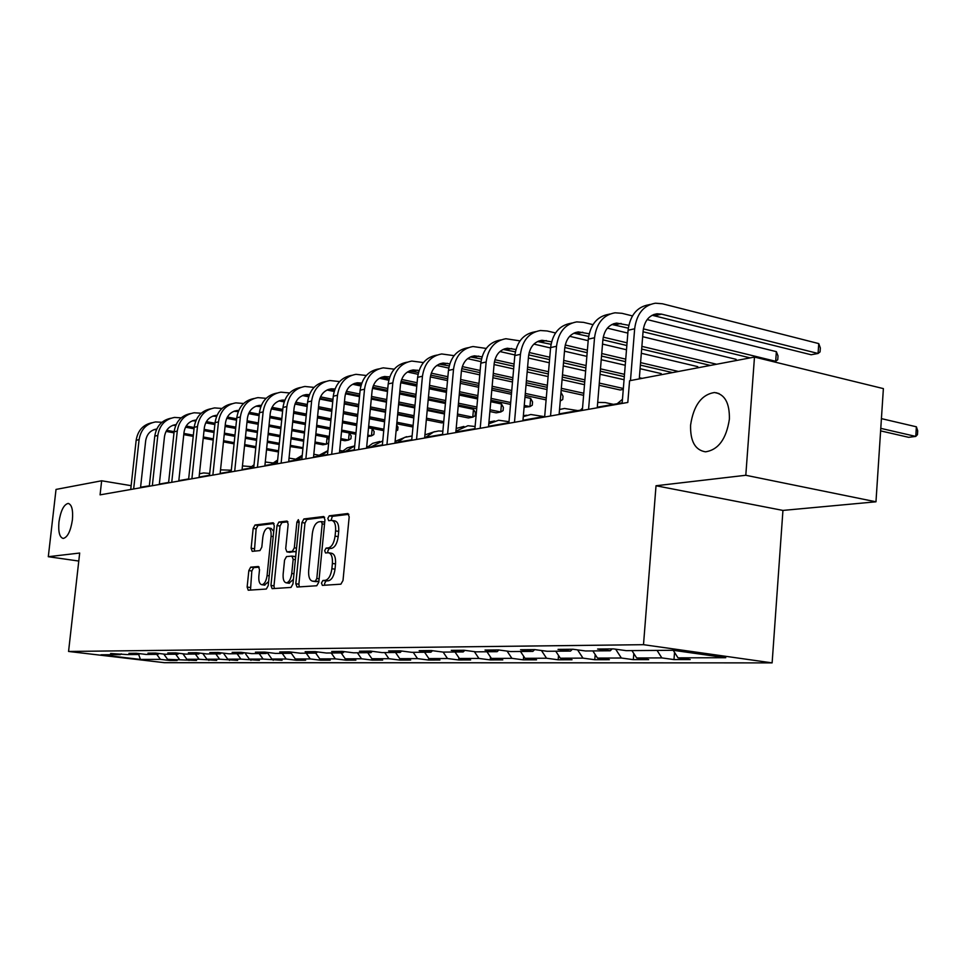 <?xml version="1.0" encoding="UTF-8"?>
<svg xmlns="http://www.w3.org/2000/svg" width="966" height="966" viewBox="0 0 966 966"><rect width="100%" height="100%" fill="white"/><g stroke="black" fill="none" stroke-linecap="round" stroke-linejoin="round"><path stroke-width="1.45" d="M321.473 583.017L322.366 585.384L340.889 584.176L343.002 580.506L349.185 516.834L347.893 513.526L329.261 515.82L327.824 518.392L328.706 520.674L331.543 520.372C334.574 521.012 335.926 524.526 335.588 530.902L335.069 536.142C334.067 542.952 331.857 546.865 328.452 547.867L326.085 548.096L324.661 550.644L325.542 552.963L328.295 552.733C331.374 553.397 332.739 556.971 332.401 563.444L331.881 568.708C330.879 575.543 328.669 579.419 325.264 580.325L322.91 580.494L321.473 583.017M328.947 552.83L331.41 553.216C334.49 553.892 335.866 557.454 335.528 563.927L335.021 569.179C334.007 576.014 331.797 579.878 328.392 580.783L326.025 580.952L324.588 583.476L324.793 585.227M348.859 514.31L332.364 516.339L331.048 520.396M332.244 520.481L334.647 520.879C337.689 521.531 339.042 525.033 338.704 531.409L338.197 536.637C337.194 543.46 334.985 547.36 331.567 548.35L329.201 548.579L327.764 551.127L327.921 552.745M72.402 519.889C73.199 509.891 71.774 504.409 68.127 503.431C63.756 504.578 60.701 510.76 58.95 521.954C58.141 531.928 59.566 537.422 63.225 538.448C67.584 537.337 70.639 531.155 72.402 519.889M729.39 419.147C729.692 402.931 724.705 394.043 714.454 392.51C701.509 394.611 693.552 405.466 690.593 425.088C690.183 441.233 695.146 450.144 705.494 451.822C718.378 449.866 726.335 438.975 729.39 419.147M250.677 567.163L248.842 570.556L247.139 587.05L248.238 590.214L266.326 589.043L268.222 585.613L274.284 525.878L273.173 522.763L255.012 524.997L253.164 528.426L251.136 548.241L252.211 551.357L259.951 550.584L261.81 547.142L262.824 537.217C263.682 531.59 265.445 528.499 268.113 527.943C270.383 528.45 271.374 531.24 271.072 536.299L267.087 575.543C266.23 581.134 264.491 584.201 261.858 584.72C259.54 584.164 258.538 581.315 258.852 576.183L259.516 569.674L258.405 566.511L250.677 567.163L253.66 567.61L251.824 570.991L250.484 590.069M79.683 553.035L48.3 556.706L56.028 489.424L101.647 480.778L100.078 494.858L627.815 402.448L629.578 380.737L754.482 357.07L745.8 475.272L656.023 485.753L643.501 644.684L68.562 651.458L79.683 553.035M295.813 583.73L297.033 587.038L316.763 585.746L318.804 582.16L324.95 519.768L323.719 516.508L303.892 518.959L301.923 522.546L295.813 583.73L298.88 584.176L299.279 586.893M290.995 587.425L272.11 588.656L270.951 585.42L277.025 525.552L278.92 522.038L287.035 521.048L288.17 524.2L285.707 548.664L286.878 551.876L292.36 551.345L294.316 547.807L296.888 522.147L298.349 519.648L299.17 521.869L292.952 583.923L290.995 587.425M643.501 644.684L772.124 662.881L164.365 662.688L68.562 651.458M169.956 659.621L169.871 660.49L177.14 660.478L167.613 659.343L196.545 660.442L186.897 659.295L199.129 659.259L216.698 660.406L206.917 659.235L219.62 659.198L237.636 660.37L227.722 659.174L240.932 659.138L259.407 660.321L249.349 659.114L263.102 659.066L282.06 660.285L271.869 659.041L286.19 659.005L296.453 660.261L305.642 660.237L295.318 658.969L310.243 658.933L320.652 660.213L330.239 660.201L319.77 658.897L335.335 658.86L345.888 660.164L355.886 660.152L345.273 658.824L361.525 658.776L372.224 660.116L382.669 660.104L371.91 658.752L388.9 658.703L399.755 660.068L410.671 660.056L399.755 658.667L417.529 658.619L428.53 660.019L439.953 659.995L428.892 658.583L447.5 658.534L458.669 659.959L470.635 659.947L459.405 658.498L478.919 658.438L490.245 659.911L502.791 659.887L491.416 658.401L511.895 658.341L523.367 659.85L536.553 659.826L525.009 658.305L546.539 658.232L558.179 659.79L572.029 659.754L560.328 658.196L582.981 658.136L594.778 659.718L609.365 659.693L597.495 658.087L621.355 658.015L633.322 659.645L648.705 659.621L636.679 657.979L661.843 657.906L673.978 659.573L690.207 659.549L678.011 657.858L725.756 657.713L673.097 650.287L626.149 650.649L613.422 648.886L597.616 649.031L610.258 650.782L612.118 648.898M169.871 660.49L160.392 659.367L140.456 659.428L100.983 654.791L120.352 654.646L110.607 653.499L127.367 654.586L138.826 654.501L128.937 653.33L136.182 653.258L146.108 654.441L158.001 654.344L147.979 653.149L155.502 653.076L165.572 654.284L177.937 654.187L167.782 652.968L175.595 652.895L185.81 654.127L198.67 654.03L188.37 652.787L196.509 652.702L206.869 653.958L220.248 653.861L209.803 652.581L218.28 652.509L228.797 653.789L242.732 653.68L232.142 652.376L240.981 652.304L251.631 653.608L266.181 653.499L255.422 652.171L264.648 652.086L275.467 653.414L290.645 653.306L279.742 651.941L289.365 651.857L300.341 653.221L316.196 653.101L305.135 651.712L315.206 651.615L326.327 653.016L342.918 652.883L331.688 651.47L342.23 651.374L353.52 652.811L370.884 652.666L359.485 651.217L370.521 651.108L381.993 652.581L400.178 652.436L388.61 650.951L400.19 650.842L411.83 652.34L430.908 652.195L419.172 650.673L431.331 650.553L443.14 652.098L463.185 651.941L451.267 650.372L464.042 650.263L476.033 651.845L497.116 651.676L485.017 650.07L498.468 649.937L510.64 651.567L532.846 651.386L520.565 649.744L534.741 649.611L547.094 651.277L570.508 651.096L558.034 649.393L573.007 649.261L585.541 650.975L610.258 650.782M163.773 654.067L167.613 659.343M175.691 654.211L179.398 659.319M138.826 654.501L139.756 653.68M182.9 653.777L186.897 659.295M195.361 654.054L199.129 659.259M158.001 654.344L158.979 653.499M202.751 653.463L206.917 659.235M215.804 653.885L219.62 659.198M177.937 654.187L178.951 653.306M223.388 653.125L227.722 659.174M237.068 653.728L240.932 659.138M198.67 654.03L199.733 653.101M244.833 652.774L249.349 659.114M259.178 653.547L263.102 659.066M220.248 653.861L221.359 652.883M267.244 652.533L271.869 659.041M282.205 653.366L286.19 659.005M242.732 653.68L243.879 652.654M291.056 652.931L295.318 658.969M306.198 653.173L310.243 658.933M266.181 653.499L267.377 652.424M315.701 653.101L319.77 658.897M331.229 652.98L335.335 658.86M290.645 653.306L291.889 652.171M341.143 652.907L345.273 658.824M357.36 652.774L361.525 658.776M316.196 653.101L317.5 651.905M367.72 652.69L371.91 658.752M384.673 652.557L388.9 658.703M342.918 652.883L344.282 651.627M395.505 652.473L399.755 658.667M413.231 652.34L417.529 658.619M370.884 652.666L372.308 651.338M424.569 652.243L428.892 658.583M443.14 652.098L447.5 658.534M400.178 652.436L401.675 651.036M455.022 652.002L459.405 658.498M474.342 651.615L478.919 658.438M430.908 652.195L432.478 650.71M486.961 651.748L491.416 658.401M507.065 651.084L511.895 658.341M463.185 651.941L464.827 650.36M520.493 651.482L525.009 658.305M541.443 650.516L546.539 658.232M497.116 651.676L498.854 649.997M555.74 651.205L560.328 658.196M577.583 649.889L582.981 658.136M532.846 651.386L534.657 649.611M592.834 650.915L597.495 658.087M615.656 649.2L621.355 658.015M570.508 651.096L572.343 649.261M631.933 650.613L636.679 657.979M657.061 650.408L661.843 657.906M673.205 650.299L678.011 657.858M656.023 485.753L782.943 510.422L875.969 501.801L745.8 475.272M875.969 501.801L883.383 388.61L754.482 357.07M48.3 556.706L78.777 561.053M782.943 510.422L772.124 662.881M149.344 485.813L140.577 487.226M131.147 485.669L101.647 480.778M622.189 402.834L597.302 407.193M582.389 409.813L559.157 413.895M544.691 416.431L522.968 420.246M508.913 422.71L488.579 426.284M474.922 428.675L455.855 432.019M442.573 434.35L424.69 437.489M411.757 439.759L394.973 442.706M382.379 444.915L366.597 447.681M354.329 449.842L339.489 452.438M327.522 454.539L313.552 456.99M301.863 459.043L288.713 461.35M277.302 463.354L264.913 465.527M253.768 467.484L242.08 469.536M231.188 471.456L220.151 473.388M209.501 475.26L199.093 477.083M188.66 478.919L178.831 480.633M168.627 482.432L159.342 484.063M138.669 654.501L140.456 659.428M156.734 654.356L160.392 659.367M120.352 654.646L121.257 653.861M674.534 652.376L673.978 659.573M633.817 653.535L633.322 659.645M595.201 654.55L594.778 659.718M558.541 655.467L558.179 659.79M523.681 656.288L523.367 659.85M490.499 657.025L490.245 659.911M458.862 657.689L458.669 659.959M428.687 658.293L428.53 660.019M399.876 658.679L399.755 660.068M372.357 658.8L372.224 660.116M346.009 658.921L345.888 660.164M320.772 659.029L320.652 660.213M296.574 659.126L296.453 660.261M273.342 659.223L273.233 660.297M251.027 659.307L250.931 660.346M229.582 659.392L229.485 660.382M208.958 659.476L208.861 660.418M189.094 659.549L188.998 660.454M324.648 517.281L306.959 519.454L304.978 523.041L298.88 584.176M315.387 581.013L316.812 578.501L322.197 523.838L321.34 521.568L318.804 521.857C315.484 522.92 313.322 526.784 312.356 533.461L308.673 570.532C308.323 576.943 309.651 580.494 312.682 581.182L318.889 581.315M324.721 522.159L321.557 521.616M315.206 581.556L312.936 581.182M318.49 581.472L316.039 581.641M287.904 521.797L281.939 522.534L280.031 526.035L273.982 585.855L274.356 588.511M289.655 552.286L296.212 551.357M283.147 574.13C282.845 579.383 283.907 582.293 286.322 582.848C289.076 582.317 290.887 579.189 291.744 573.466L293.169 559.314L291.889 556.078L286.504 556.585L284.559 560.087L283.147 574.13M288.931 583.235L293.41 579.395M295.668 556.875L292.251 556.138M259.19 567.139L253.66 567.61M264.455 585.094L268.633 581.592M273.728 531.36L271.108 528.426L268.584 528.016M274.03 523.5L257.982 525.468L256.135 528.897L254.384 551.139M719.066 393.573L714.526 392.522M880.618 430.884L908.656 437.32L915.768 436.415L916.384 426.803L881.415 418.628M880.775 428.361L915.768 436.415L917.458 434.652L917.7 430.812L916.384 426.803M652.122 315.254L811.126 354.751L818.069 353.471L818.757 343.594L662.41 303.759L655.407 303.203C643.561 305.304 636.654 313.829 634.662 328.778L630.472 380.568M650.347 304.411L648.778 304.785C636.968 306.874 630.073 315.363 628.081 330.251L622.128 403.45M639.275 378.901L643.127 330.843C644.455 320.845 649.092 315.158 657.037 313.781L661.589 314.143L818.069 353.471L820.074 351.878L820.351 347.941L818.757 343.594M622.466 399.272L617.238 403.703M632.452 315.918L621.935 313.31L615.028 312.803C603.352 314.88 596.517 323.199 594.537 337.75L588.572 409.318M610.041 313.986L608.761 314.288C597.097 316.365 590.286 324.648 588.306 339.151L582.341 410.417M597.254 407.797L602.881 339.742C604.209 329.998 608.785 324.443 616.622 323.091L628.818 325.313M611.901 324.479L628.311 328.162M643.054 331.761L750.147 357.891M773.428 361.707L775.674 361.296L776.362 351.66L647.16 319.577M643.368 328.875L775.674 361.296L777.751 359.714L778.016 355.874L776.362 351.66M592.967 324.648L583.573 322.366L576.75 321.895C565.231 323.948 558.481 332.075 556.513 346.263L550.548 415.984M571.836 323.055L570.809 323.308C559.302 325.361 552.576 333.451 550.596 347.579L544.643 417.01M559.109 414.474L564.748 348.171C566.064 338.68 570.58 333.258 578.32 331.906L589.163 333.765M573.768 333.222L588.632 336.422M602.881 339.815L626.837 345.526M641.665 349.052L710.384 365.426M603.243 337.134L627.055 342.821M641.883 346.371L716.627 364.242M735.971 360.572L736.068 359.328L642.656 336.687M627.852 333.101L607.373 328.138M736.539 360.475L736.068 359.328M613.458 404.368L605.163 402.556L597.7 402.411M582.534 408.087L580.481 410.152M577.873 410.61L564.518 408.473L559.531 409.487M543.967 416.563L530.793 414.499L523.282 416.624M526.699 415.223L523.367 415.706M555.535 332.956L547.142 330.976L540.417 330.517C529.054 332.558 522.389 340.491 520.433 354.329L514.48 422.299M535.575 331.676L534.766 331.857C523.427 333.898 516.774 341.807 514.818 355.585L508.865 423.277M522.92 420.814L528.547 356.176C529.851 346.915 534.319 341.614 541.95 340.286L551.598 341.819M537.567 341.529L551.043 344.307M564.808 347.506L587.171 352.711M601.54 356.068L625.533 361.646M640.373 365.112L672.541 372.598M565.231 345.007L587.376 350.175M601.746 353.532L625.727 359.147M640.579 362.612L678.482 371.475M697.621 367.841L697.706 366.633L641.327 353.278M626.487 349.764L602.53 344.089M588.173 340.684L569.674 336.301M698.201 367.732L697.706 366.633M519.998 340.877L505.882 338.728C494.677 340.744 488.096 348.497 486.152 361.996L480.199 428.3M501.1 339.863L500.509 339.996C489.327 342.012 482.759 349.74 480.814 363.192L474.861 429.23M488.518 426.839L494.145 363.784C495.449 354.739 499.857 349.571 507.379 348.243L515.929 349.499M503.153 349.426L515.361 351.829M528.704 354.872L549.569 359.618M563.504 362.793L585.903 367.901M600.284 371.185L624.314 376.655M529.175 352.518L549.775 357.239M563.709 360.415L586.096 365.546M600.478 368.831L624.495 374.325M639.371 377.718L642.136 378.358M661.058 374.772L661.155 373.588L640.096 368.698M625.231 365.257L601.238 359.702M586.857 356.369L564.494 351.189M550.572 347.965L533.908 344.101M661.65 374.663L661.155 373.588M486.224 348.436L473.014 346.528C461.953 348.533 455.457 356.116 453.525 369.29L447.596 434M468.293 347.651L467.894 347.748C456.858 349.74 450.373 357.299 448.453 370.425L442.525 434.893M455.807 432.563L461.41 371.016C462.702 362.19 467.061 357.13 474.475 355.826L482.034 356.828M470.394 356.937L481.466 359.014M494.399 361.912L513.876 366.259M527.412 369.278L548.338 373.951M562.284 377.066L584.708 382.077M599.113 385.289L620.136 389.986L623.275 389.407M494.906 359.714L514.081 364.001M527.605 367.032L548.531 371.717M562.478 374.844L584.901 379.867M599.306 383.091L623.348 388.477M624.06 379.71L600.031 374.265M585.638 370.992L563.238 365.921M549.304 362.757L528.39 358.012M514.878 354.945L499.929 351.552M508.997 421.695L498.625 420.246L488.796 423.82M494.58 420.959L488.953 422.057M454.08 355.657L441.691 353.967C430.788 355.947 424.376 363.373 422.456 376.245L416.551 439.445M437.043 355.077L436.813 355.126C425.934 357.106 419.534 364.508 417.614 377.332L411.709 440.291M424.642 438.021L430.232 377.911C431.512 369.29 435.811 364.339 443.128 363.047L449.782 363.832M439.18 364.11L449.202 365.897M461.772 368.65L479.957 372.635M493.107 375.508L512.692 379.795M526.229 382.765L547.191 387.354M561.161 390.409L583.609 395.323M462.316 366.585L480.15 370.497M493.288 373.383L512.874 377.682M526.41 380.664L547.372 385.265M561.331 388.332L583.778 393.259M584.502 384.673L562.067 379.686M548.108 376.583L527.17 371.922M513.646 368.915L494.073 364.556M480.983 361.646L467.592 358.664M475.115 426.513L467.918 425.728L455.94 431.138M463.921 426.441L456.181 428.457M423.446 362.564L411.818 361.067C401.059 363.023 394.732 370.292 392.824 382.874L386.943 444.626M407.217 362.165L407.157 362.178C396.422 364.134 390.107 371.367 388.211 383.9L382.331 445.435M394.925 443.225L400.492 384.48C401.759 376.064 406.01 371.21 413.219 369.93L419.063 370.533M409.403 370.944L418.471 372.478M430.691 375.11L447.681 378.757M460.456 381.498L478.81 385.446M491.96 388.272L511.569 392.486M525.13 395.396L546.116 399.9M560.256 401.023L560.968 392.582M431.259 373.154L447.874 376.74M460.649 379.493L478.991 383.442M492.141 386.279L511.751 390.505M525.299 393.428L546.273 397.944M560.256 400.962L562.731 399.538L563.009 396.193L561.137 392.619M546.998 389.527L526.035 384.963M512.499 382.005L492.901 377.73M479.764 374.856L461.434 370.859M448.755 368.094L436.801 365.486M434.628 431.669L424.931 434.893M442.863 431.186L438.564 430.969L433.553 432.031L425.728 437.308M394.213 369.169L383.285 367.853C372.671 369.785 366.428 376.897 364.532 389.201L358.688 449.576M378.781 368.903C368.227 370.859 361.996 377.947 360.125 390.192L354.28 450.349M366.549 448.2L372.091 390.759C373.347 382.524 377.537 377.778 384.661 376.511L389.745 376.945M380.954 377.477L389.153 378.781M401.059 381.292L416.926 384.649M429.363 387.269L446.57 390.904M459.357 393.597L477.723 397.473M490.897 400.25L510.519 404.404M524.091 407.266L529.948 406.614L530.66 398.415L524.973 397.195M401.651 379.457L417.107 382.729M429.544 385.362L446.739 389.008M459.526 391.713L477.892 395.601M491.066 398.39L510.688 402.544M524.26 405.406L529.948 406.614L532.278 405.177L532.556 401.904L530.66 398.415M511.412 394.285L491.803 390.083M478.641 387.269L460.299 383.333M447.512 380.592L430.353 376.921M418.061 374.289L407.447 372.007M406.601 436.68L395.094 441.39M412.12 435.944L404.597 437.405L397.811 442.211M366.295 375.496L355.995 374.325C345.538 376.245 339.368 383.212 337.496 395.251L331.688 454.298M351.636 375.351C341.252 377.308 335.13 384.251 333.282 396.193L327.474 455.034M339.44 452.945L344.947 396.76C346.202 388.706 350.332 384.045 357.348 382.79L361.755 383.079M353.761 383.719L361.163 384.83M372.767 387.233L387.595 390.312M399.695 392.824L415.851 396.169M428.288 398.753L445.519 402.327M458.319 404.983L476.709 408.799M489.895 411.528L496.186 412.844L500.75 411.999L501.463 403.969L490.764 401.711M373.383 385.494L387.764 388.489M399.876 391.013L416.02 394.37M428.457 396.954L445.676 400.54M458.488 403.208L476.866 407.024M490.052 409.765L500.75 411.999L503.105 410.574L503.383 407.374L501.463 403.969M477.59 398.946L459.224 395.07M446.437 392.377L429.218 388.755M416.793 386.134L400.733 382.753M388.791 380.242L379.421 378.261M379.771 441.474L372.683 443.346L366.923 447.632M382.765 440.87L371.089 446.896M339.609 381.57L329.889 380.532C319.577 382.415 313.491 389.25 311.632 401.035L305.86 458.826M325.651 381.522C315.435 383.478 309.422 390.276 307.599 401.941L301.815 459.526M313.503 457.486L318.973 402.496C320.217 394.611 324.298 390.047 331.217 388.815L334.997 388.972M327.74 389.709L334.417 390.626M345.731 392.933L359.581 395.758M371.379 398.173L386.545 401.264M398.668 403.74L414.825 407.036M427.286 409.584L444.529 413.098M457.341 415.718L468.389 417.964L472.772 417.155L473.473 409.294L458.21 406.131M346.359 391.29L359.75 394.031M371.548 396.446L386.714 399.55M398.825 402.025L414.994 405.334M427.443 407.881L444.686 411.419M457.498 414.04L472.772 417.155L475.127 415.754L475.405 412.615L473.473 409.294M445.411 403.474L428.192 399.912M415.742 397.34L399.586 393.983M387.487 391.484L372.478 388.368M360.849 385.965L352.638 384.263M367.865 446.678L366.718 446.461M354.051 446.075L347.168 447.886L341.481 452.1M354.715 445.894L345.49 451.388M314.071 387.39L304.894 386.472C294.715 388.332 288.701 395.046 286.866 406.577L281.13 463.149M300.752 387.426C290.718 389.383 284.801 396.048 282.99 407.435L277.254 463.825M288.665 461.833L294.111 408.002C295.33 400.274 299.363 395.806 306.198 394.575L309.386 394.635M302.817 395.432L308.818 396.193M319.879 398.415L332.799 401.011M344.307 403.317L358.567 406.191M370.376 408.558L385.555 411.613M397.69 414.04L413.871 417.3M426.332 419.799L441.704 422.891L443.66 422.528M320.507 396.857L332.968 399.369M344.464 401.687L358.724 404.549M370.533 406.928L385.712 409.995M397.847 412.434L414.016 415.694M426.489 418.206L443.732 421.671M444.445 413.955L427.201 410.441M414.752 407.906L398.584 404.609M386.46 402.146L371.294 399.055M359.497 396.64L345.49 393.79M334.164 391.484L327.027 390.022M342.616 450.977L339.682 450.434M327.897 450.651L317.077 456.375M327.872 450.989L320.929 455.698M289.595 392.969L280.913 392.16C270.878 394.007 264.95 400.588 263.126 411.89L257.427 467.303M276.892 393.09C267.014 395.046 261.194 401.578 259.419 412.711L253.72 467.955M264.865 465.998L270.263 413.267C271.482 405.696 275.455 401.313 282.193 400.105L284.849 400.093M278.92 400.926L284.294 401.542M295.113 403.679L307.176 406.07M318.406 408.28L331.821 410.936M343.341 413.219L357.613 416.044M369.423 418.387L384.625 421.393M396.76 423.796L412.953 426.996M295.753 402.194L307.333 404.5M318.563 406.722L331.978 409.391M343.485 411.673L357.758 414.499M369.58 416.841L384.77 419.86M396.905 422.263L413.098 425.475M413.81 417.904L397.63 414.655M385.506 412.216L370.316 409.173M358.507 406.807L344.246 403.933M332.739 401.627L319.674 399.006M308.625 396.785L302.515 395.565M318.394 455.119L313.817 454.274M302.249 455.3L293.652 460.492M302.153 456.157L297.347 459.84M266.133 398.33L257.91 397.63C248.008 399.453 242.152 405.901 240.353 416.974L234.69 471.287M253.986 398.523C244.277 400.467 238.542 406.891 236.791 417.771L231.14 471.903M242.031 469.995L247.393 418.326C248.6 410.912 252.524 406.601 259.178 405.406L261.315 405.358M255.978 406.191L260.796 406.674M271.374 408.739L282.64 410.936M293.592 413.074L306.234 415.537M317.464 417.735L330.891 420.355M342.411 422.601L356.708 425.39M368.529 427.697L383.744 430.655M272.014 407.338L282.796 409.439M293.749 411.588L306.379 414.052M317.609 416.249L331.036 418.882M342.556 421.128L356.84 423.917M368.674 426.235L383.876 429.206M396.652 425.004L397.992 427.129L397.714 430.087L396.084 431.017M384.589 421.768L369.386 418.761M357.577 416.418L343.292 413.593M331.785 411.323L318.369 408.666M307.14 406.445L294.98 404.042M284.173 401.904L279.15 400.914M295.125 459.091L289.039 458.113M277.653 460.009L271.144 464.441M277.508 461.398L274.694 463.813M243.613 403.498L235.825 402.87C226.044 404.682 220.272 411.009 218.485 421.864L212.87 475.103M231.997 403.74C222.434 405.684 216.795 411.987 215.068 422.637L209.453 475.707M220.103 473.835L225.428 423.18C226.624 415.911 230.5 411.685 237.056 410.502L238.735 410.429M233.953 411.262L238.24 411.625M248.6 413.617L259.117 415.634M269.816 417.698L281.722 419.981M292.686 422.094L305.328 424.521M316.57 426.694L330.01 429.278M341.541 431.488L355.838 434.241M367.684 436.523L371.487 435.847L372.188 428.566L368.517 427.853M249.252 412.277L259.262 414.209M269.961 416.274L281.867 418.568M292.831 420.681L305.473 423.12M316.715 425.281L330.155 427.878M341.674 430.099L355.983 432.853M367.817 435.135L371.487 435.847L373.866 434.507L374.144 431.597L372.188 428.566M356.683 425.547L342.399 422.758M330.879 420.512L317.44 417.892M306.21 415.706L293.579 413.243M282.627 411.105L271.313 408.896M260.735 406.831L257.318 406.167M272.774 462.931L265.276 462.002M254.046 464.767L249.506 468.232M253.841 466.735L252.911 467.641M221.987 408.461L214.597 407.918C204.949 409.705 199.238 415.923 197.475 426.574L191.896 478.774M210.854 408.763C201.447 410.695 195.893 416.877 194.19 427.31L188.611 479.353M199.044 477.53L204.321 427.841C205.504 420.717 209.332 416.563 215.804 415.392L217.036 415.32M212.786 416.129L216.589 416.382M226.732 418.314L236.537 420.174M246.994 422.154L258.224 424.279M268.934 426.32L280.84 428.578M291.817 430.667L304.471 433.058M315.725 435.195L329.177 437.755M340.72 439.941L344.922 440.738L348.533 440.073L349.221 432.973M227.384 417.034L236.682 418.809M247.139 420.79L258.357 422.927M269.067 424.968L280.985 427.226M291.949 429.315L304.604 431.73M315.858 433.867L329.309 436.427M340.841 438.612L348.533 440.073L350.912 438.757L351.189 435.908L349.245 432.973M251.269 466.626L242.454 465.926M231.381 469.585L228.676 471.891M201.206 413.243L194.166 412.772C184.651 414.535 179.012 420.645 177.273 431.09L171.743 482.3M190.519 413.581C181.258 415.513 175.788 421.587 174.109 431.802L168.579 482.855M178.782 481.068L184.023 432.333C185.194 425.33 188.974 421.261 195.361 420.101L196.183 420.041M192.427 420.814L195.772 420.971M205.722 422.83L214.863 424.545M225.09 426.465L235.68 428.445M246.137 430.401L257.379 432.514M268.089 434.519L280.019 436.753M290.995 438.805L303.662 441.184M314.916 443.285L322.946 444.795L326.411 444.155L327.088 437.356M206.374 421.623L214.995 423.241M225.223 425.161L235.813 427.141M246.27 429.109L257.511 431.222M268.222 433.227L280.14 435.473M291.128 437.526L303.783 439.904M315.049 442.017L326.411 444.155L328.669 442.923M328.959 439.88L327.281 437.393M230.572 470.176L220.526 469.862M209.586 474.487L208.62 475.417M181.197 417.843L174.508 417.433C165.114 419.184 159.547 425.185 157.82 435.437L152.338 485.705M170.946 418.23C161.829 420.15 156.432 426.115 154.777 436.125L149.295 486.236M159.293 484.485L164.486 436.644C165.645 429.785 169.376 425.777 175.679 424.629L176.114 424.593M172.817 425.318L175.752 425.402M185.52 427.201L194.033 428.771M204.031 430.619L214.029 432.466M224.257 434.362L234.847 436.33M245.328 438.262L256.57 440.339M267.292 442.331L279.222 444.529M290.211 446.57L302.926 448.49M186.16 426.042L194.166 427.515M204.164 429.375L214.15 431.222M224.39 433.118L234.98 435.086M245.449 437.03L256.69 439.107M267.413 441.1L279.343 443.309M290.331 445.35L303.01 447.705M209.694 473.449L203.657 472.942L199.443 473.787M200.373 473.509L199.455 473.606M161.95 422.287L155.574 421.937C146.301 423.663 140.807 429.556 139.092 439.627L133.658 488.977M152.097 422.71C143.113 424.617 137.8 430.474 136.158 440.291L130.724 489.484M140.517 487.77L145.673 440.81C146.82 434.06 150.503 430.124 156.734 429.001L156.782 428.989M153.932 429.665L156.468 429.677M166.067 431.404L173.989 432.853M183.781 434.64L193.212 436.366M203.222 438.202L213.22 440.025M223.46 441.897L234.062 443.841M244.543 445.749L255.797 447.813M266.531 449.77L278.462 451.955M166.72 430.305L174.121 431.657M183.902 433.444L193.345 435.171M203.355 437.006L213.353 438.842M223.593 440.713L234.195 442.657M244.664 444.577L255.918 446.642M266.652 448.598L278.582 450.784M328.392 580.783L325.264 580.325M335.021 569.179L331.881 568.708M335.528 563.927L332.401 563.444M329.201 548.579L326.085 548.096M331.567 548.35L328.452 547.867M338.197 536.637L335.069 536.142M338.704 531.409L335.588 530.902M332.364 516.339L329.261 515.82M326.025 580.952L322.91 580.494M304.978 523.041L301.923 522.546M306.959 519.454L303.892 518.959M319.13 578.839L316.812 578.501M324.516 524.224L322.197 523.838M273.982 585.855L270.951 585.42M280.031 526.035L277.025 525.552M281.939 522.534L278.92 522.038M290.017 552.335L286.974 551.876M295.415 551.827L292.36 551.345M296.538 548.157L294.316 547.807M299.098 522.509L296.888 522.147M293.966 573.792L291.744 573.466M295.379 559.652L293.169 559.314M269.212 575.857L267.087 575.543M273.197 536.625L271.072 536.299M254.106 548.7L251.136 548.241M256.135 528.897L253.164 528.426M257.982 525.468L255.012 524.997M250.134 587.473L247.139 587.05M251.824 570.991L248.842 570.556M716.748 392.8L716.132 392.896M634.662 328.778L628.081 330.251M661.589 314.143L654.948 315.665M594.537 337.75L588.306 339.151M621.114 323.429L614.823 324.866M556.513 346.263L550.596 347.579M582.74 332.232L576.774 333.596M520.433 354.329L514.818 355.585M546.321 340.587L540.646 341.879M486.152 361.996L480.814 363.192M511.69 348.521L506.293 349.764M453.525 369.29L448.453 370.425M478.725 356.08L473.594 357.263M422.456 376.245L417.614 377.332M447.318 363.288L442.428 364.411M392.824 382.874L388.211 383.9M417.348 370.159L412.675 371.234M364.532 389.201L360.125 390.192M388.73 376.728L384.263 377.754M337.496 395.251L333.282 396.193M361.369 383.007L357.094 383.985M311.632 401.035L307.599 401.941M334.973 389.056L331.096 389.95M286.866 406.577L282.99 407.435M309.265 394.949L306.186 395.662M263.126 411.89L259.419 412.711M284.644 400.6L282.289 401.144M240.353 416.974L236.791 417.771M261.049 406.01L259.371 406.396M218.485 421.864L215.068 422.637M238.409 411.202L237.346 411.444M197.475 426.574L194.19 427.31M177.273 431.09L174.109 431.802M157.82 435.437L154.777 436.125M139.092 439.627L136.158 440.291M68.755 503.528L68.127 503.431M324.431 522.075L321.485 521.592M315.785 581.641L312.682 581.182M289.921 552.347L286.878 551.876M289.377 583.295L286.322 582.848M295.028 556.549L292.155 556.102M264.877 585.154L261.858 584.72M657.037 313.781L653.692 314.554M616.622 323.091L613.325 323.851M578.32 331.906L575.06 332.654M560.377 409.21L559.543 409.355M541.95 340.286L538.738 341.022M507.379 348.243L504.216 348.98M474.475 355.826L471.36 356.539M443.128 363.047L440.049 363.747M413.219 369.93L410.188 370.63M384.661 376.511L381.667 377.199M357.348 382.79L354.401 383.478M331.217 388.815L328.307 389.479M306.198 394.575L303.312 395.239M282.193 400.105L279.355 400.757M259.178 405.406L256.376 406.046M237.056 410.502L234.303 411.13M215.804 415.392L213.075 416.02M195.361 420.101L192.669 420.717M175.679 424.629L173.035 425.245M156.734 429.001L154.113 429.604"/></g></svg>
